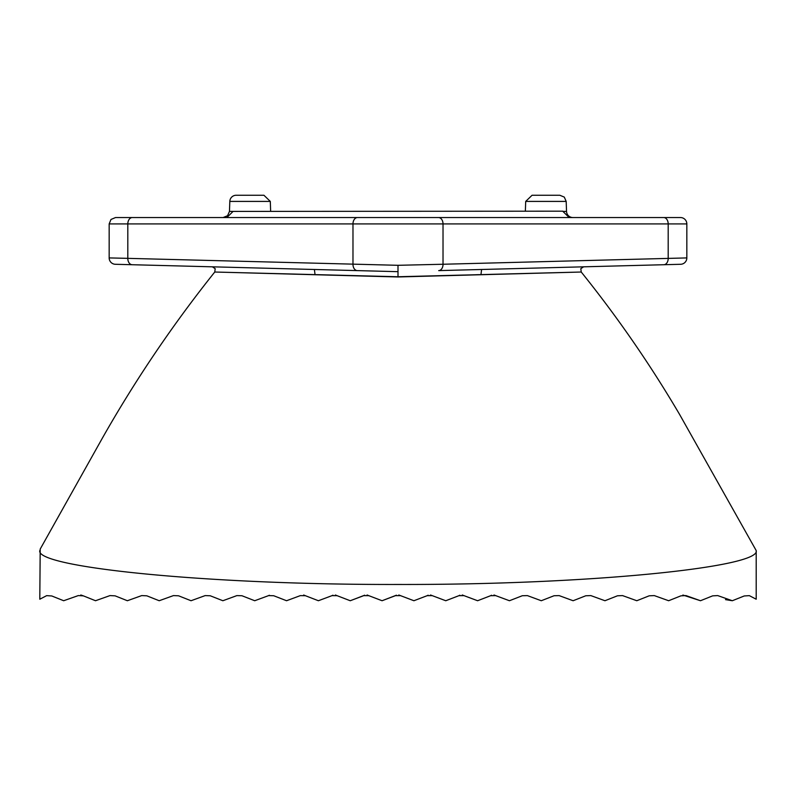 <?xml version="1.0" encoding="UTF-8"?>
<svg xmlns="http://www.w3.org/2000/svg" width="796" height="796" viewBox="0 0 796 796"><rect width="100%" height="100%" fill="white"/><g stroke="black" fill="none" stroke-linecap="round" stroke-linejoin="round"><path stroke-width="1.19" d="M39.8 550.563C34.944 567.16 205.816 584.911 398 584.463C589.816 584.931 761.274 567.14 756.2 550.563L756.2 599.219L749.344 595.647L744.23 595.965L732.32 600.731L717.713 595.587L712.619 595.866L700.48 600.731L685.993 595.587L680.898 595.846L668.64 600.731L654.272 595.587L649.188 595.816L636.8 600.731L622.552 595.597L617.467 595.796L604.96 600.731L590.831 595.597L585.757 595.776L573.12 600.731L559.12 595.607L554.046 595.746L541.28 600.731L527.4 595.617L522.325 595.726L509.44 600.731L495.679 595.627L490.615 595.707L477.6 600.731L463.969 595.637L458.894 595.687L445.76 600.741L432.248 595.647L427.183 595.677L413.92 600.731L400.537 595.657L395.463 595.657L382.08 600.731L368.817 595.677L363.752 595.647L350.24 600.741L337.106 595.687L332.031 595.637L318.4 600.731L305.385 595.707L300.321 595.627L286.56 600.731L273.675 595.726L268.6 595.617L254.72 600.731L241.954 595.746L236.88 595.607L222.88 600.731L210.244 595.776L205.169 595.597L191.04 600.731L178.533 595.796L173.448 595.597L159.2 600.731L146.812 595.816L141.728 595.587L127.36 600.731L115.102 595.846L110.007 595.587L95.52 600.731L83.381 595.866L78.287 595.587L63.68 600.731L51.77 595.965L46.656 595.647L39.8 599.219L40.198 549.091L102.435 438.019C135.509 379.712 172.961 324.38 214.761 272.023L215.199 268.68L212.383 266.819M398 276.749L214.761 272.023L398 276.968L581.239 272.023L398 276.749L398 271.675L115.36 264.282A6.368 6.368 0 0 1 109.161 257.914L109.161 223.915L110.992 219.457L115.529 217.547L680.471 217.547A6.368 6.368 0 0 1 686.839 223.915L443.024 223.915L443.024 264.252L686.839 257.914L686.839 223.915M268.6 595.617L269.337 595.259M303.664 595.02L305.385 595.707M332.031 595.637L332.947 595.199M335.375 595.01L337.106 595.687M350.24 600.741L364.687 595.199M382.08 600.731L396.418 595.199M522.325 595.726L527.4 595.617M756.2 550.563L679.565 414.388C650.242 364.538 617.467 317.077 581.239 272.023L580.801 268.68L583.617 266.819M725.514 599.627L732.32 600.731M712.619 595.866L717.713 595.587M682.878 595.04L700.48 600.731M490.644 595.687L491.54 595.239M493.978 595L495.679 595.627M458.894 595.687L459.849 595.219M462.247 594.99L463.969 595.637M427.183 595.677L428.139 595.209M430.517 595L432.248 595.647M398.806 595L400.537 595.657M367.085 595L368.817 595.677M80.784 594.99L83.381 595.866M270.859 217.547L132.315 217.547A6.368 4.507 90 0 0 127.808 223.915L127.808 258.352L398 265.307L443.024 264.252A6.368 4.497 88.5 0 1 438.695 270.61L680.64 264.282A6.368 6.368 0 0 0 686.839 257.914M663.854 264.72A6.368 4.497 88.5 0 0 668.192 258.352L668.192 223.915A6.368 4.507 90 0 0 663.685 217.547L525.141 217.547M569.15 217.547L562.921 211.408L566.533 211.408A6.368 6.368 0 0 0 572.901 217.547M566.533 211.408L566.185 201.408L525.698 201.408L525.36 211.179M562.911 211.179L233.079 211.408L562.911 211.179M270.302 201.408L229.815 201.408A6.368 6.368 0 0 1 236.173 195.259L263.934 195.259L270.302 201.408L270.64 211.179M229.815 201.408L229.467 211.408L233.079 211.408L226.85 217.547M263.934 195.259L236.173 195.259M315.037 274.57L314.4 269.486M480.963 274.57L481.6 269.486M525.698 201.408L532.066 195.259L559.827 195.259L532.066 195.259M109.161 257.914L127.808 258.352A6.368 4.497 91.5 0 0 132.146 264.72M398 265.307L398 271.675M357.305 270.61A6.368 4.497 91.5 0 1 352.976 264.252L352.976 223.915L109.161 223.915M438.526 217.547A6.368 4.507 90 0 1 443.024 223.915L352.976 223.915A6.368 4.507 90 0 1 357.474 217.547M229.467 211.408L227.556 215.726L223.099 217.547M566.185 201.408L564.284 197.09L559.827 195.259"/></g></svg>
